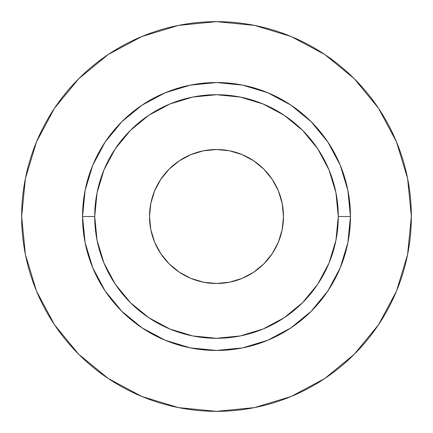 <?xml version="1.0" encoding="UTF-8"?>
<svg xmlns="http://www.w3.org/2000/svg" width="433" height="433" viewBox="0 0 433 433"><rect width="100%" height="100%" fill="white"/><g stroke="black" fill="none" stroke-linecap="round" stroke-linejoin="round"><path stroke-width="0.65" d="M283.48 216.5A66.98 66.98 0 0 1 216.5 283.48A66.98 66.98 0 0 1 149.52 216.5L150.808 203.434L154.619 190.866L160.811 179.289L169.141 169.141L179.289 160.811L190.866 154.619L203.434 150.808L216.5 149.52L229.566 150.808L242.134 154.619L253.711 160.811L263.859 169.141L272.189 179.289L278.381 190.866L282.192 203.434L283.48 216.5L282.192 229.566L278.381 242.134L272.189 253.711L263.859 263.859L253.711 272.189L242.134 278.381L229.566 282.192L216.5 283.48L203.434 282.192L190.866 278.381L179.289 272.189L169.141 263.859L160.811 253.711L154.619 242.134L150.808 229.566L149.52 216.5A66.98 66.98 0 0 1 216.5 149.52A66.98 66.98 0 0 1 283.48 216.5M338.281 216.5L350.459 216.5A133.959 133.959 0 0 1 216.5 350.459A133.959 133.959 0 0 1 82.541 216.5L94.719 216.5A121.781 121.781 0 0 1 216.5 94.719A121.781 121.781 0 0 1 338.281 216.5A121.781 121.781 0 0 1 216.5 338.281A121.781 121.781 0 0 1 94.719 216.5L97.057 240.261L103.99 263.102L115.243 284.156L130.387 302.613L148.844 317.757L169.898 329.01L192.739 335.943L216.5 338.281L240.261 335.943L263.102 329.01L284.156 317.757L302.613 302.613L317.757 284.156L329.01 263.102L335.943 240.261L338.281 216.5L335.943 192.739L329.01 169.898L317.757 148.844L302.613 130.387L284.156 115.243L263.102 103.99L240.261 97.057L216.5 94.719L192.739 97.057L169.898 103.99L148.844 115.243L130.387 130.387L115.243 148.844L103.99 169.898L97.057 192.739L94.719 216.5L82.541 216.5L85.117 190.368L92.738 165.238L105.116 142.078L121.776 121.776L142.078 105.116L165.238 92.738L190.368 85.117L216.5 82.541L242.632 85.117L267.762 92.738L290.922 105.116L311.224 121.776L327.884 142.078L340.262 165.238L347.883 190.368L350.459 216.5L347.883 242.632L340.262 267.762L327.884 290.922L311.224 311.224L290.922 327.884L267.762 340.262L242.632 347.883L216.5 350.459L190.368 347.883L165.238 340.262L142.078 327.884L121.776 311.224L105.116 290.922L92.738 267.762L85.117 242.632L82.541 216.5A133.959 133.959 0 0 1 216.5 82.541A133.959 133.959 0 0 1 350.459 216.5L338.281 216.5M411.35 216.5A194.85 194.85 0 0 0 216.5 21.65A194.85 194.85 0 0 0 21.65 216.5A194.85 194.85 0 0 1 216.5 21.65A194.85 194.85 0 0 1 411.35 216.5A194.85 194.85 0 0 1 216.5 411.35A194.85 194.85 0 0 1 21.65 216.5A194.85 194.85 0 0 0 216.5 411.35A194.85 194.85 0 0 0 411.35 216.5L407.605 178.488L396.52 141.932L378.512 108.245L354.281 78.719L324.755 54.488L291.068 36.48L254.512 25.395L216.5 21.65L178.488 25.395L141.932 36.48L108.245 54.488L78.719 78.719L54.488 108.245L36.48 141.932L25.395 178.488L21.65 216.5L25.395 254.512L36.48 291.068L54.488 324.755L78.719 354.281L108.245 378.512L141.932 396.52L178.488 407.605L216.5 411.35L254.512 407.605L291.068 396.52L324.755 378.512L354.281 354.281L378.512 324.755L396.52 291.068L407.605 254.512L411.35 216.5M378.512 108.245L354.281 78.719L324.804 54.526M108.245 54.488L78.719 78.719L54.526 108.196M54.488 324.755L78.719 354.281L108.196 378.474M324.755 378.512L354.281 354.281L378.474 324.804"/></g></svg>
